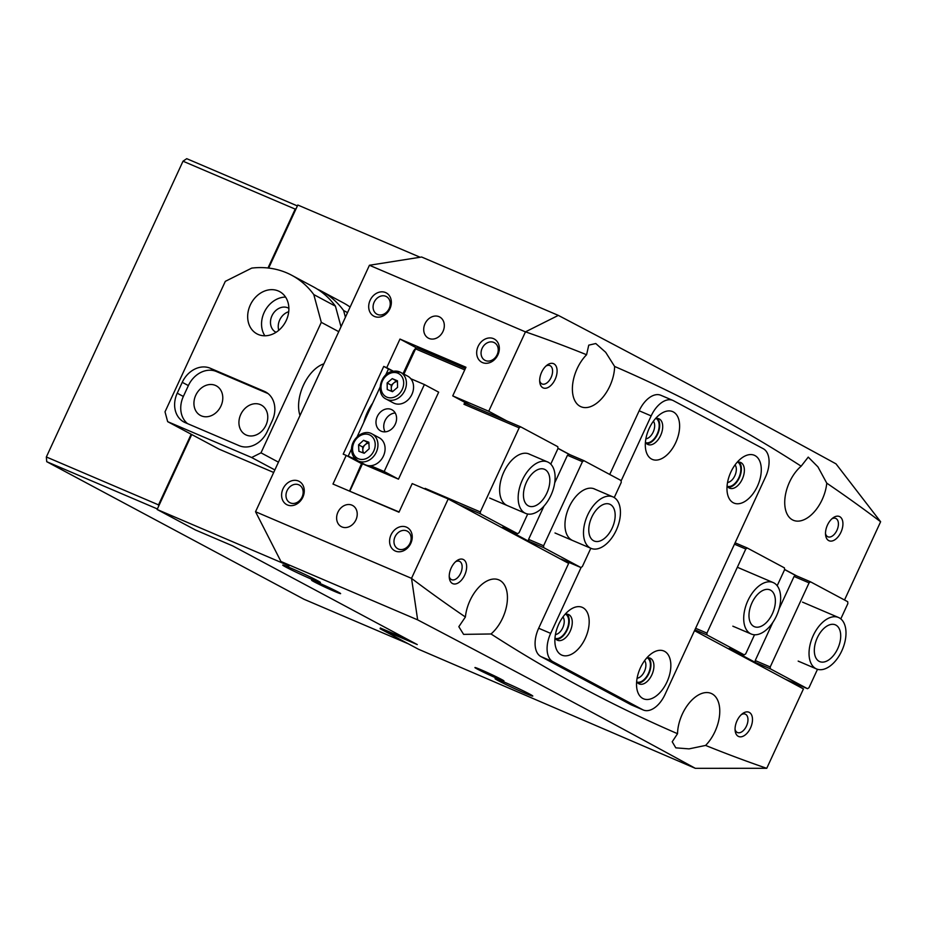 <?xml version="1.0" encoding="UTF-8"?>
<svg xmlns="http://www.w3.org/2000/svg" width="927" height="927" viewBox="0 0 927 927"><rect width="100%" height="100%" fill="white"/><g stroke="black" fill="none" stroke-linecap="round" stroke-linejoin="round"><path stroke-width="1.39" d="M506.374 505.088A27.972 16.165 -66.9 0 1 503.523 472.712A27.972 16.165 -66.9 0 1 529.085 453.987A27.972 16.165 -66.9 0 1 529.827 454.334A27.972 16.165 -66.9 0 1 529.989 454.427M571.716 540.012A27.972 16.165 -66.9 0 1 568.854 507.648A27.972 16.165 -66.9 0 1 594.416 488.923A27.972 16.165 -66.9 0 1 595.157 489.271A27.972 16.165 -66.9 0 1 595.319 489.363M349.502 491.101L361.646 463.349M403.071 373.674L413.604 350.881L415.713 348.123L417.057 347.88L465.377 368.506M349.746 491.206L399.085 511.971M410.823 378.737L424.381 384.531L438.668 392.167L398.471 479.166L362.48 463.79L349.919 490.974M464.74 369.885L415.574 348.888L403.917 374.126M415.574 348.888L415.713 348.123M424.821 488.981L425.111 488.367L480.302 511.936L519.155 427.845L463.963 404.276L464.844 402.353M568.749 563.164L561.102 559.074L580.893 567.533L543.732 547.66L528.738 541.252L502.608 527.278L517.602 533.685L519.085 532.677L527.706 514.021M550.765 464.126L557.95 448.587L557.799 446.698L520.638 426.826L519.155 427.845M480.302 511.936L480.441 513.825L517.602 533.685M425.655 489.34L425.111 488.367M480.441 513.825L458.251 504.346M466.814 403.407L463.963 404.276M466.652 403.766L520.638 426.826M557.927 448.378L568.935 454.265L583.929 460.673L621.09 480.534L621.241 482.422L614.242 497.567M590.812 548.274L582.376 566.513L580.893 567.533M543.964 506.107L528.587 539.375L528.738 541.252M568.935 454.265L567.451 455.273L554.717 482.84M528.587 539.375L543.593 545.771L543.732 547.66M583.929 460.673L582.446 461.681L543.593 545.771M582.446 461.681L567.451 455.273M300.012 415.505A32.769 18.934 -66.9 0 1 303.477 385.145A32.769 18.934 -66.9 0 1 323.882 363.824M250.278 305.041A23.975 19.548 -61.9 0 0 256.964 333.871A23.975 19.548 -61.9 0 0 286.269 320.406A23.975 19.548 -61.9 0 0 279.583 291.576A23.975 19.548 -61.9 0 0 250.278 305.041M285.562 297.08A23.975 19.548 -61.9 0 0 264.16 312.457A23.975 19.548 -61.9 0 0 264.867 335.783M288.888 308.343A13.592 11.078 -61.9 0 0 288.564 308.158A13.592 11.078 -61.9 0 0 271.959 315.794A13.592 11.078 -61.9 0 0 275.748 332.133A13.592 11.078 -61.9 0 0 276.072 332.295M278.784 330.302A13.592 11.078 118.1 0 1 279.722 319.942A13.592 11.078 118.1 0 1 288.726 311.704M220.962 406.014A16.779 13.685 118.1 0 1 200.441 415.435A16.779 13.685 118.1 0 1 195.759 395.25A16.779 13.685 118.1 0 1 216.269 385.829A16.779 13.685 118.1 0 1 220.962 406.014M265.945 425.226A16.779 13.685 118.1 0 1 245.435 434.647A16.779 13.685 118.1 0 1 240.753 414.462A16.779 13.685 118.1 0 1 261.263 405.041A16.779 13.685 118.1 0 1 265.945 425.226M317.37 289.166A95.91 78.181 118.1 0 1 321.53 291.205A95.91 78.181 118.1 0 1 343.604 310.533L347.544 312.631M343.604 310.533L345.412 317.231M350.116 307.069A95.91 78.181 -61.9 0 0 343.175 302.77L321.53 291.205M321.298 322.341L313.801 294.589A95.91 78.181 -61.9 0 0 291.727 275.261A95.91 78.181 -61.9 0 0 251.75 268.1L225.307 281.356L165.018 411.843L167.66 421.658L251.646 457.521L260.997 452.828L321.298 322.341L338.749 331.669M167.66 421.658L219.108 449.166L273.685 472.469M274.855 469.931L251.646 457.521M260.997 452.828L278.448 462.156M341.009 326.779L335.435 306.165A95.91 78.181 -61.9 0 0 313.372 286.837L291.727 275.261M313.801 294.589L335.435 306.165M177.231 393.187A23.975 19.548 -61.9 0 0 183.917 422.017A23.975 19.548 -61.9 0 0 185.168 422.619L239.166 445.678A23.975 19.548 -61.9 0 0 267.208 431.611L272.237 420.742A23.975 19.548 -61.9 0 0 265.539 391.912A23.975 19.548 -61.9 0 0 264.288 391.31L210.302 368.251A23.975 19.548 -61.9 0 0 182.248 382.318L177.231 393.187L183.349 396.466A23.975 19.548 -61.9 0 0 187.532 423.627M268.054 393.581L216.42 371.53A23.975 19.548 -61.9 0 0 188.378 385.586L183.349 396.466M541.646 372.19A13.187 7.625 -66.9 0 1 547.081 365.111A13.187 7.625 -66.9 0 1 555.968 365.922A13.187 7.625 -66.9 0 1 555.122 379.398A13.187 7.625 -66.9 0 1 546.061 388.193A13.187 7.625 -66.9 0 1 539.769 382.248A13.187 7.625 -66.9 0 1 541.646 372.19M539.676 380.8A9.988 5.771 113.1 0 0 542.063 383.963A9.988 5.771 113.1 0 0 551.09 377.498A9.988 5.771 113.1 0 0 549.908 365.586A9.988 5.771 113.1 0 0 545.98 366.038M656.119 418.483A13.187 7.625 -66.9 0 1 657.208 433.987A13.187 7.625 -66.9 0 1 645.783 442.689M645.876 438.807A9.988 5.771 113.1 0 0 653.176 432.086A9.988 5.771 113.1 0 0 653.384 421.24M737.776 462.156A13.187 7.625 -66.9 0 1 738.877 477.648A13.187 7.625 -66.9 0 1 727.452 486.351M727.544 482.469A9.988 5.771 113.1 0 0 734.844 475.748A9.988 5.771 113.1 0 0 735.041 464.902M827.475 525.03A13.187 7.625 -66.9 0 1 832.909 517.95A13.187 7.625 -66.9 0 1 841.797 518.761A13.187 7.625 -66.9 0 1 840.951 532.237A13.187 7.625 -66.9 0 1 831.901 541.02A13.187 7.625 -66.9 0 1 825.598 535.076A13.187 7.625 -66.9 0 1 827.475 525.03M825.505 533.639A9.988 5.771 113.1 0 0 827.892 536.791A9.988 5.771 113.1 0 0 836.919 530.337A9.988 5.771 113.1 0 0 835.737 518.413A9.988 5.771 113.1 0 0 831.809 518.877M451.206 567.927A13.187 7.625 -66.9 0 1 456.64 560.847A13.187 7.625 -66.9 0 1 465.516 561.658A13.187 7.625 -66.9 0 1 464.682 575.134A13.187 7.625 -66.9 0 1 455.62 583.929A13.187 7.625 -66.9 0 1 449.328 577.973A13.187 7.625 -66.9 0 1 451.206 567.927M449.236 576.536A9.988 5.771 113.1 0 0 451.623 579.688A9.988 5.771 113.1 0 0 460.649 573.234A9.988 5.771 113.1 0 0 459.468 561.322A9.988 5.771 113.1 0 0 455.539 561.774M565.679 614.219A13.187 7.625 -66.9 0 1 566.768 629.711A13.187 7.625 -66.9 0 1 555.343 638.413M555.435 634.532A9.988 5.771 113.1 0 0 562.735 627.822A9.988 5.771 113.1 0 0 562.944 616.976M647.336 657.88A13.187 7.625 -66.9 0 1 648.437 673.384A13.187 7.625 -66.9 0 1 637 682.087M637.104 678.205A9.988 5.771 113.1 0 0 644.404 671.484A9.988 5.771 113.1 0 0 644.601 660.638M737.035 720.754A13.187 7.625 -66.9 0 1 742.469 713.674A13.187 7.625 -66.9 0 1 751.357 714.485A13.187 7.625 -66.9 0 1 750.511 727.962A13.187 7.625 -66.9 0 1 741.461 736.756A13.187 7.625 -66.9 0 1 735.157 730.812A13.187 7.625 -66.9 0 1 737.035 720.754M735.065 729.375A9.988 5.771 113.1 0 0 737.452 732.527A9.988 5.771 113.1 0 0 746.478 726.061A9.988 5.771 113.1 0 0 745.296 714.149A9.988 5.771 113.1 0 0 741.368 714.601M478.112 346.385A13.187 10.753 118.1 0 1 493.535 338.656A13.187 10.753 118.1 0 1 497.903 354.844A13.187 10.753 118.1 0 1 482.48 362.584A13.187 10.753 118.1 0 1 478.112 346.385M497.139 354.693A9.988 8.146 -61.9 0 0 494.358 342.677A9.988 8.146 -61.9 0 0 482.144 348.285A9.988 8.146 -61.9 0 0 484.925 360.302A9.988 8.146 -61.9 0 0 497.139 354.693M391.02 534.867A13.187 10.753 118.1 0 1 406.443 527.139A13.187 10.753 118.1 0 1 410.812 543.326A13.187 10.753 118.1 0 1 395.389 551.067A13.187 10.753 118.1 0 1 391.02 534.867M410.047 543.176A9.988 8.146 -61.9 0 0 407.266 531.159A9.988 8.146 -61.9 0 0 395.053 536.768A9.988 8.146 -61.9 0 0 397.845 548.784A9.988 8.146 -61.9 0 0 410.047 543.176M283.036 488.761A13.187 10.753 118.1 0 1 298.459 481.032A13.187 10.753 118.1 0 1 302.839 497.22A13.187 10.753 118.1 0 1 287.405 504.948A13.187 10.753 118.1 0 1 283.036 488.761M302.063 497.069A9.988 8.146 -61.9 0 0 299.282 485.053A9.988 8.146 -61.9 0 0 287.069 490.661A9.988 8.146 -61.9 0 0 289.861 502.677A9.988 8.146 -61.9 0 0 302.063 497.069M370.128 300.278A13.187 10.753 118.1 0 1 385.551 292.55A13.187 10.753 118.1 0 1 389.919 308.737A13.187 10.753 118.1 0 1 374.496 316.466A13.187 10.753 118.1 0 1 370.128 300.278M389.155 308.587A9.988 8.146 -61.9 0 0 386.374 296.57A9.988 8.146 -61.9 0 0 374.16 302.179A9.988 8.146 -61.9 0 0 376.953 314.195A9.988 8.146 -61.9 0 0 389.155 308.587M286.003 567.162A20.776 0.857 24.8 0 1 282.77 565.076A20.776 0.857 24.8 0 1 296.594 570.603A20.776 0.857 24.8 0 1 317.196 580.487A20.776 0.857 24.8 0 1 320.464 582.504A20.776 0.857 24.8 0 1 307.358 577.37A20.776 0.857 24.8 0 1 286.003 567.162M498.332 680.696A20.776 0.857 24.8 0 1 495.099 678.61A20.776 0.857 24.8 0 1 508.923 684.138A20.776 0.857 24.8 0 1 529.526 694.01A20.776 0.857 24.8 0 1 532.793 696.026A20.776 0.857 24.8 0 1 519.688 690.905A20.776 0.857 24.8 0 1 498.332 680.696M355.922 519.885A11.993 9.768 -61.9 0 0 352.584 505.47A11.993 9.768 -61.9 0 0 337.926 512.202A11.993 9.768 -61.9 0 0 341.275 526.617A11.993 9.768 -61.9 0 0 355.922 519.885M443.013 331.402A11.993 9.768 -61.9 0 0 439.676 316.988A11.993 9.768 -61.9 0 0 425.018 323.72A11.993 9.768 -61.9 0 0 428.367 338.135A11.993 9.768 -61.9 0 0 443.013 331.402M338.1 592.04A15.991 0.66 -155.2 0 0 321.959 584.311A15.991 0.66 -155.2 0 0 311.588 580.221A15.991 0.66 -155.2 0 0 314.102 581.797A15.991 0.66 -155.2 0 0 330.244 589.526A15.991 0.66 -155.2 0 0 340.615 593.628A15.991 0.66 -155.2 0 0 338.1 592.04M501.426 679.375A15.991 0.66 -155.2 0 0 485.296 671.646A15.991 0.66 -155.2 0 0 474.925 667.556A15.991 0.66 -155.2 0 0 477.44 669.132A15.991 0.66 -155.2 0 0 493.57 676.861A15.991 0.66 -155.2 0 0 503.94 680.963A15.991 0.66 -155.2 0 0 501.426 679.375M363.79 422.388A33.963 19.629 -66.9 0 1 367.359 412.353A33.963 19.629 -66.9 0 1 372.642 403.233M766.699 768.309A3796.482 2193.827 113.1 0 1 705.586 745.424A31.97 18.47 113.1 0 0 714.984 731.565A31.97 18.47 113.1 0 0 711.206 693.431A31.97 18.47 113.1 0 0 682.318 714.103A31.97 18.47 113.1 0 0 677.533 733.697A3796.482 2193.827 113.1 0 1 491.02 633.975A31.97 18.47 113.1 0 0 502.654 618.031A31.97 18.47 113.1 0 0 498.877 579.896A31.97 18.47 113.1 0 0 469.989 600.569A31.97 18.47 113.1 0 0 465.4 617A3796.482 2193.827 113.1 0 1 411.542 578.402L417.648 619.862C519.885 673.477 612.434 722.967 695.32 768.321L766.756 768.298L803.442 688.912L694.497 630.661M506.837 420.939L488.726 411.252L525.47 331.854A3796.482 2193.827 -66.9 0 1 586.582 354.74L588.749 345.157L595.771 343.523L605.679 352.295L614.624 366.466A3796.482 2193.827 -66.9 0 1 801.148 466.188A31.97 18.47 113.1 0 0 789.514 482.121A31.97 18.47 113.1 0 0 793.292 520.256A31.97 18.47 113.1 0 0 822.179 499.595A31.97 18.47 113.1 0 0 826.768 483.164A3796.482 2193.827 -66.9 0 1 880.615 521.75L844.52 600.001M801.148 466.188L808.24 457.115L817.938 466.884L826.768 483.164M586.582 354.74A31.97 18.47 113.1 0 0 577.173 368.587A31.97 18.47 113.1 0 0 580.951 406.721A31.97 18.47 113.1 0 0 609.85 386.061A31.97 18.47 113.1 0 0 614.624 366.466M880.615 521.75L836.003 463.859C753.118 418.494 660.569 369.004 558.332 315.389L421.623 257.011L369.433 265.261L255.539 511.739L280.939 561.484L417.648 619.862M380.418 627.938L380.07 628.703L417.266 644.578L232.7 545.899L195.504 530.012L157.126 509.491L289.097 565.841L280.939 561.484M488.726 411.252L452.735 395.875L465.957 367.243L399.977 339.062L386.744 367.695L383.743 366.42L390.777 370.186M383.743 366.42L343.21 454.137L346.211 455.412L332.978 484.045L398.969 512.225L412.202 483.593L448.193 498.969L568.657 563.373M695.32 768.321L418.448 649.224L380.07 628.703M255.539 511.739L411.518 578.344L448.193 498.969M557.915 448.251L570.128 454.775M784.543 569.421L796.756 575.945M369.433 265.261L525.4 331.866M420.116 257.243L297.81 205.018L268.679 268.065M191.75 434.531L157.126 509.491M525.47 331.854L558.332 315.389M705.586 745.424L689.051 748.877L675.806 747.846L672.214 741.774L677.533 733.697M491.02 633.975L463.604 634.369L458.83 626.698L465.4 617M346.211 455.412L361.518 463.604M452.735 395.875L470.846 405.562M399.977 339.062L416.617 347.961M386.744 367.695L393.28 371.194M751.971 602.828A19.977 11.541 -66.9 0 1 770.036 589.908A19.977 11.541 -66.9 0 1 772.388 613.744A19.977 11.541 -66.9 0 1 754.335 626.664A19.977 11.541 -66.9 0 1 751.971 602.828M776.478 615.922A27.972 16.165 -66.9 0 1 751.194 634.01A27.972 16.165 -66.9 0 1 747.892 600.638A27.972 16.165 -66.9 0 1 773.164 582.562A27.972 16.165 -66.9 0 1 776.478 615.922M819.514 633.732A19.977 11.541 -66.9 0 1 835.366 624.844A19.977 11.541 -66.9 0 1 835.517 652.701A19.977 11.541 -66.9 0 1 819.665 661.588A19.977 11.541 -66.9 0 1 819.514 633.732M838.726 656.49A27.972 16.165 -66.9 0 1 816.525 668.946A27.972 16.165 -66.9 0 1 816.305 629.943A27.972 16.165 -66.9 0 1 838.506 617.486A27.972 16.165 -66.9 0 1 838.726 656.49M591.762 517.162A19.977 11.541 -66.9 0 1 609.815 504.242A19.977 11.541 -66.9 0 1 612.179 528.077A19.977 11.541 -66.9 0 1 594.126 540.997A19.977 11.541 -66.9 0 1 591.762 517.162M616.258 530.256A27.972 16.165 -66.9 0 1 590.986 548.344A27.972 16.165 -66.9 0 1 587.683 514.972A27.972 16.165 -66.9 0 1 612.956 496.895A27.972 16.165 -66.9 0 1 616.258 530.256M526.432 482.225A19.977 11.541 -66.9 0 1 544.485 469.305A19.977 11.541 -66.9 0 1 546.849 493.141A19.977 11.541 -66.9 0 1 528.796 506.061A19.977 11.541 -66.9 0 1 526.432 482.225M550.928 495.331A27.972 16.165 -66.9 0 1 525.655 513.407A27.972 16.165 -66.9 0 1 522.341 480.047A27.972 16.165 -66.9 0 1 547.625 461.959A27.972 16.165 -66.9 0 1 550.928 495.331M642.805 698.46A25.979 15.006 113.1 0 0 666.965 681.994A25.979 15.006 113.1 0 0 664.578 651.345A25.979 15.006 113.1 0 0 651.125 653.859A25.979 15.006 113.1 0 0 636.71 687.602A25.979 15.006 113.1 0 0 642.805 698.46M636.652 681.53A13.986 8.088 113.1 0 0 638.83 683.744A13.986 8.088 113.1 0 0 639.201 683.929A13.986 8.088 113.1 0 0 651.982 674.555A13.986 8.088 113.1 0 0 650.557 658.379A13.986 8.088 113.1 0 0 650.186 658.193A13.986 8.088 113.1 0 0 646.698 658.019M637.811 683.014A13.986 8.088 113.1 0 0 649.132 672.956A13.986 8.088 113.1 0 0 648.576 657.822M561.136 654.798A25.979 15.006 113.1 0 0 585.296 638.332A25.979 15.006 113.1 0 0 582.909 607.672A25.979 15.006 113.1 0 0 569.456 610.198A25.979 15.006 113.1 0 0 555.053 643.929A25.979 15.006 113.1 0 0 561.136 654.798M554.995 637.857A13.986 8.088 113.1 0 0 557.162 640.082A13.986 8.088 113.1 0 0 557.533 640.256A13.986 8.088 113.1 0 0 570.325 630.893A13.986 8.088 113.1 0 0 568.888 614.705A13.986 8.088 113.1 0 0 568.518 614.531A13.986 8.088 113.1 0 0 565.03 614.346M556.154 639.352A13.986 8.088 113.1 0 0 567.463 629.282A13.986 8.088 113.1 0 0 566.907 614.149M651.577 459.062A25.979 15.006 113.1 0 0 675.737 442.596A25.979 15.006 113.1 0 0 673.35 411.947A25.979 15.006 113.1 0 0 659.897 414.462A25.979 15.006 113.1 0 0 645.493 448.204A25.979 15.006 113.1 0 0 651.577 459.062M645.435 442.133A13.986 8.088 113.1 0 0 647.602 444.346A13.986 8.088 113.1 0 0 647.973 444.52A13.986 8.088 113.1 0 0 660.766 435.157A13.986 8.088 113.1 0 0 659.329 418.981A13.986 8.088 113.1 0 0 658.958 418.795A13.986 8.088 113.1 0 0 655.47 418.622M646.594 443.616A13.986 8.088 113.1 0 0 657.903 433.558A13.986 8.088 113.1 0 0 657.347 418.425M733.245 502.735A25.979 15.006 113.1 0 0 757.405 486.269A25.979 15.006 113.1 0 0 755.018 455.609A25.979 15.006 113.1 0 0 741.565 458.123A25.979 15.006 113.1 0 0 727.15 491.866A25.979 15.006 113.1 0 0 733.245 502.735M727.092 485.794A13.986 8.088 113.1 0 0 729.271 488.019A13.986 8.088 113.1 0 0 729.642 488.193A13.986 8.088 113.1 0 0 742.423 478.83A13.986 8.088 113.1 0 0 740.997 462.643A13.986 8.088 113.1 0 0 740.627 462.469A13.986 8.088 113.1 0 0 737.139 462.283M728.251 487.289A13.986 8.088 113.1 0 0 739.572 477.22A13.986 8.088 113.1 0 0 739.016 462.086M581.183 567.324L550.673 633.373A23.975 13.859 113.1 0 0 552.874 661.669L642.701 709.711A23.975 13.859 113.1 0 0 643.338 710.012A23.975 13.859 113.1 0 0 665.007 694.508L765.493 477.034A23.975 13.859 113.1 0 0 763.292 448.738L673.454 400.696A23.975 13.859 113.1 0 0 672.828 400.394A23.975 13.859 113.1 0 0 651.16 415.899L621.125 480.904M651.16 415.899L639.167 410.777L609.734 474.462M569.062 562.48L538.668 628.251L550.673 633.373M552.874 661.669L540.87 656.548L630.708 704.59L642.701 709.711M643.338 710.012L631.333 704.891A23.975 13.859 -66.9 0 1 630.708 704.59M540.87 656.548A23.975 13.859 -66.9 0 1 538.668 628.251M639.167 410.777A23.975 13.859 -66.9 0 1 660.824 395.273L672.828 400.394M385.111 431.855A11.993 9.768 118.1 0 1 385.423 419.885A11.993 9.768 118.1 0 1 395.215 412.978M391.31 409.467A11.993 9.768 -61.9 0 0 377.474 416.107A11.993 9.768 -61.9 0 0 380.626 430.916A11.993 9.768 -61.9 0 0 381.264 431.217A11.993 9.768 -61.9 0 0 395.099 424.566A11.993 9.768 -61.9 0 0 391.936 409.769A11.993 9.768 -61.9 0 0 391.31 409.467M385.632 375.111L388.39 369.155L393.187 371.206M424.381 384.531L384.184 471.519L370.626 465.736M398.471 479.166L384.184 471.519M355.817 459.41L348.193 456.154L351.576 448.807M362.48 463.79L348.193 456.154M357.162 436.733L380.058 387.185M363.824 453.129A5.991 4.89 118.1 0 1 363.651 452.886A5.991 4.89 118.1 0 1 362.816 450.244L362.654 446.999L367.637 442.469L368.9 442.944M372.063 433.94C361.982 427.683 345.539 443.396 353.743 457.069L357.741 460.719A15.191 12.375 118.1 0 0 374.126 455.783A15.191 12.375 118.1 0 0 375.829 437.393A15.191 12.375 118.1 0 0 372.063 433.94L379.213 437.753A15.191 12.375 118.1 0 1 382.978 441.217A15.191 12.375 118.1 0 1 381.264 459.595A15.191 12.375 118.1 0 1 364.89 464.543L357.741 460.719A15.191 12.375 118.1 0 1 353.975 457.266M362.944 452.805L362.816 450.244A5.991 4.89 118.1 0 1 365.145 444.74A5.991 4.89 118.1 0 1 368.911 443.199M364.207 453.268L358.9 451.31L358.575 444.821L363.558 440.29L368.865 442.249L369.189 448.749L364.207 453.268M362.654 446.999L358.575 444.821M367.637 442.469L363.558 440.29M392.469 391.704L387.254 389.514L387.138 382.978L392.237 378.622L397.451 380.812L397.567 387.347L392.469 391.704A5.991 4.89 118.1 0 1 391.287 388.425A5.991 4.89 118.1 0 1 393.778 382.978A5.991 4.89 118.1 0 1 396.339 381.681A5.991 4.89 118.1 0 1 397.463 381.588M393.118 371.356A15.191 12.375 118.1 0 1 400.534 372.318L407.683 376.142A15.191 12.375 118.1 0 1 413.06 391.148A15.191 12.375 118.1 0 1 400.777 403.882A15.191 12.375 118.1 0 1 393.361 402.921L386.211 399.097A15.191 12.375 118.1 0 0 393.627 400.058A15.191 12.375 118.1 0 0 405.922 387.324A15.191 12.375 118.1 0 0 400.534 372.318L392.747 371.298C380.174 373.141 375.296 394.334 386.211 399.097M391.333 391.229L391.229 385.157L396.327 380.812L397.451 381.287M391.229 385.157L387.138 382.978M396.327 380.812L392.237 378.622M784.555 569.56L795.563 575.435L810.557 581.843L847.718 601.716L847.857 603.593L840.801 618.888M817.498 669.294L809.004 687.695L807.521 688.703L770.36 668.831L755.366 662.434L729.225 648.46L744.23 654.856L707.069 634.995L694.902 629.804M810.557 581.843L809.074 582.851L770.21 666.953L770.36 668.831M800.013 661.89A27.972 16.165 -66.9 0 1 799.074 661.542A27.972 16.165 -66.9 0 1 798.332 661.194M785.32 679.224L807.521 688.703M735.099 542.805L747.266 547.996L784.427 567.869L784.566 569.757L777.185 585.725M695.609 628.274L706.919 633.106L745.783 549.016L734.462 544.184M809.074 582.851L794.068 576.455L779.074 608.9M772.84 622.399L755.215 660.545L770.21 666.953M794.068 576.455L795.563 575.435M755.215 660.545L755.366 662.434M744.23 654.856L745.714 653.848L754.532 634.763M747.266 547.996L745.783 549.016M706.919 633.106L707.069 634.995M734.682 626.953A27.972 16.165 -66.9 0 1 733.744 626.617A27.972 16.165 -66.9 0 1 733.002 626.258M157.37 508.946L46.721 461.692L303.963 599.248L408.355 643.825M46.721 461.692L46.35 456.976L183.013 161.205L186.733 158.679L297.382 205.921M46.35 456.976L158.529 504.879L191.182 434.23M267.996 267.984L295.203 209.108L183.013 161.205M380.383 628.031L408.795 640.047M296.246 208.401L295.203 209.108M158.529 504.879L158.633 506.212M188.378 385.586L182.248 382.318M216.42 371.53L210.302 368.251M266.744 392.619L264.288 391.31M373.372 438.158A13.187 10.753 -61.9 0 0 357.683 437.486A13.187 10.753 -61.9 0 0 354.392 455.412A13.187 10.753 -61.9 0 0 370.082 456.084A13.187 10.753 -61.9 0 0 373.372 438.158M392.573 397.625A13.187 10.753 -61.9 0 0 403.685 382.781A13.187 10.753 -61.9 0 0 392.133 372.7A13.187 10.753 -61.9 0 0 381.02 387.544A13.187 10.753 -61.9 0 0 392.573 397.625M732.84 626.177L751.194 634.01M737.347 567.254L773.164 582.562M798.17 661.102L816.525 668.946M802.504 602.121L838.506 617.486M554.995 532.979L590.986 548.344M593.477 488.575L612.956 496.895M489.653 498.042L525.655 513.407M528.147 453.639L547.625 461.959"/></g></svg>
